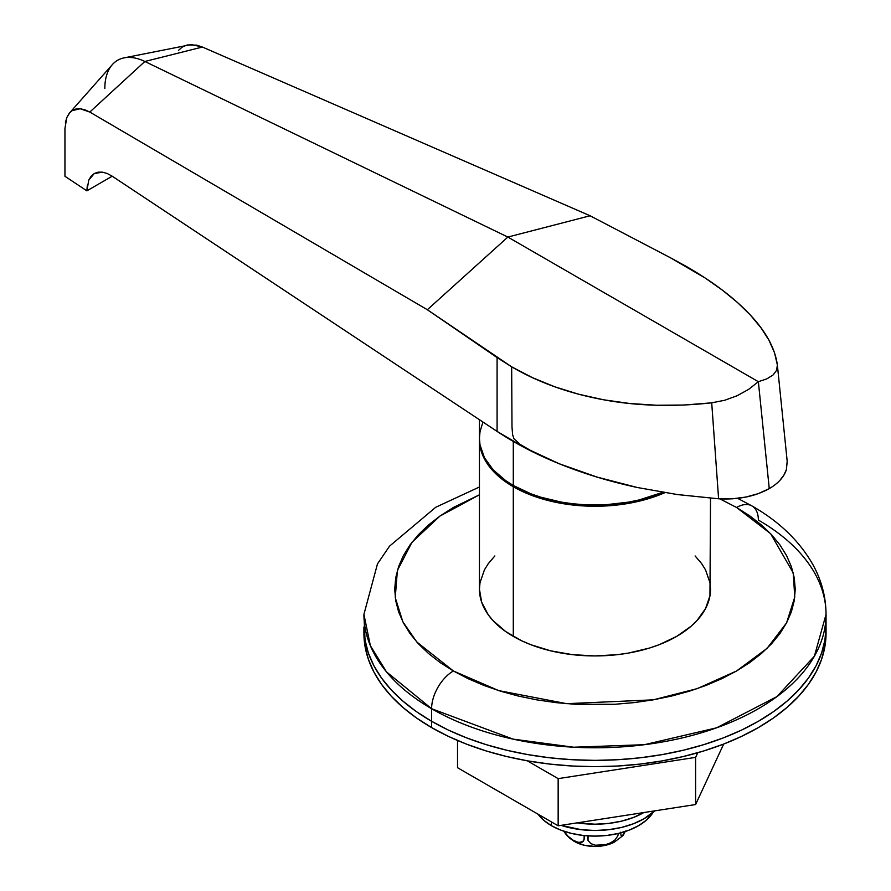 <?xml version="1.0" encoding="UTF-8"?>
<svg xmlns="http://www.w3.org/2000/svg" width="891" height="891" viewBox="0 0 891 891"><rect width="100%" height="100%" fill="white"/><g stroke="black" fill="none" stroke-linecap="round" stroke-linejoin="round"><path stroke-width="1.34" d="M513.294 441.446L513.294 485.461A115.529 66.702 0 0 0 662.726 492.333L639.192 499.929L628.523 502.134L606.303 504.685L583.661 504.685L572.445 503.716L561.441 502.134L540.525 497.122L530.791 493.759L513.294 485.461L513.294 441.446M777.364 364.92L776.607 370.322L777.364 364.92L774.513 352.736L769.044 340.362L761.003 327.81L750.411 315.102L737.536 302.55L722.478 290.21L705.238 278.059L670.199 257.633L685.936 266.231C712.867 281.679 734.362 297.973 750.411 315.102C766.048 331.764 775.036 348.37 777.364 364.92L787.198 461.349M87.351 185.027L86.861 190.841L88.788 180.082L94.279 173.522L102.51 172.163L107.265 173.522L112.21 176.195L86.861 190.841L64.954 176.307L64.954 128.371L64.954 176.307L86.861 190.841L112.21 176.206L497.089 431.411L526.414 448.641L559.125 463.71L596.937 477.053L637.388 487.511L677.405 494.572L718.603 498.793L732.447 498.815L745.945 497.044L758.43 493.592L769.256 488.613A61.613 35.573 0 0 0 779.881 480.383L783.88 475.148L786.374 469.613L787.21 461.415M88.788 180.082L91.127 176.195L94.279 173.522L98.121 172.163L102.51 172.163L107.265 173.522L112.21 176.195L497.089 431.411L497.089 357.581L427.346 309.734L507.848 237.062L144.877 61.479L202.402 47.045L590.098 215.767L670.199 257.633L590.098 215.767L202.402 47.045L196.744 45.163L187.556 44.94M186.419 45.218L182.132 47.145L178.612 50.264M104.826 88.51A61.613 35.573 60 0 1 123.983 57.893A61.613 35.573 60 0 1 144.877 61.479L89.791 112.066L427.346 309.734L89.791 112.066L144.877 61.479L507.848 237.062L590.098 215.767L507.848 237.062L758.364 381.704L748.596 389.4L737.258 395.682L724.773 400.248L711.709 402.821L683.943 405.037L656.667 405.249L629.881 403.512L603.708 399.803L578.727 394.245L555.026 386.883L532.595 377.728L511.668 366.836C538.364 382.428 569.037 393.41 603.708 399.803C637.41 406.04 673.418 407.042 711.709 402.821L718.603 498.793L677.227 494.527L637.388 487.511A346.599 200.107 180 0 1 559.125 463.71L530.268 450.278L520.11 444.386L513.918 438.74L512.592 434.585L511.991 426.811L511.668 366.836L497.089 357.581L497.089 431.411A346.599 200.107 0 0 0 559.125 463.71L530.268 450.278L520.11 444.386L513.918 438.74L512.592 434.585L511.991 426.811L511.668 366.836L427.346 309.734L507.848 237.062L758.364 381.704L769.256 488.613C755.067 496.465 738.182 499.862 718.603 498.793L711.709 402.821L724.773 400.248L737.258 395.682L748.596 389.4L758.364 381.704L766.828 378.875L772.998 375.044L776.607 370.322L772.998 375.044L766.828 378.875L758.364 381.704L769.256 488.613A61.613 35.573 0 0 0 779.881 480.383A61.613 35.573 0 0 0 786.374 469.613L787.187 461.182M64.954 128.371L66.814 117.512L69.665 112.812L72.138 110.651L80.168 108.747L89.791 112.066L84.857 109.76L80.168 108.747L75.88 109.036L72.138 110.651L69.075 113.513L66.814 117.512L65.422 122.535M123.983 57.893L191.353 44.55L202.402 47.045L144.877 61.479A61.613 35.573 -120 0 0 112.311 64.642L69.665 112.812M479.447 419.717L479.447 438.294A115.529 66.702 0 0 0 513.294 485.461L505.676 480.617L493.091 469.746L484.426 457.662L480.004 444.843L479.447 438.294L480.004 431.756L482.944 422.033M431.6 708.713L431.6 721.287A231.059 133.405 0 0 0 683.408 750.211A231.059 133.405 0 0 0 826.046 626.963A231.059 133.405 0 0 0 825.79 620.671A231.059 133.405 180 0 1 826.046 626.963A231.059 133.405 180 0 1 683.408 750.211A231.059 133.405 180 0 1 431.6 721.287L448.396 730.085L466.606 737.882L486.063 744.609L506.556 750.211L527.906 754.621L549.903 757.807L572.334 759.722L594.988 760.368L617.63 759.722L640.061 757.807L662.058 754.621L683.408 750.211L703.901 744.609L723.358 737.882L741.568 730.085L758.364 721.287L773.6 711.597L787.098 701.072L798.759 689.846L808.46 678.018L816.1 665.688L821.602 652.992L824.932 640.039L826.046 626.963L824.932 640.039L821.602 652.992L816.1 665.688L808.46 678.018L798.759 689.846L787.098 701.072L773.6 711.597L758.364 721.287L741.568 730.085L723.358 737.882L703.901 744.609L683.408 750.211L662.058 754.621L640.061 757.807L617.63 759.722L594.988 760.368L572.334 759.722L549.903 757.807L527.906 754.621L506.556 750.211L486.063 744.609L466.606 737.882L448.396 730.085L431.6 721.287L431.6 708.713L513.082 739.129L573.57 747.215L644.405 744.698L716.587 727.824L776.919 696.617L814.374 656.244L826.046 614.389A231.059 133.405 180 0 1 683.408 737.637A231.059 133.405 180 0 1 431.6 708.713A30.806 17.787 -60 0 1 453.385 670.979A30.806 17.787 120 0 0 431.6 708.713A231.059 133.405 180 0 1 363.918 614.389L370.355 645.652L386.482 671.881L431.6 708.713M826.046 614.389C825.924 596.692 821.424 579.896 812.536 564.003C799.138 540.714 778.957 521.369 751.982 505.954A30.806 17.787 120 0 0 736.579 507.48A30.806 17.787 -60 0 1 751.982 505.954A30.806 17.787 -60 0 1 758.364 520.054A231.059 133.405 180 0 1 826.046 614.389L826.046 633.256A231.059 133.405 0 0 1 683.408 756.504A231.059 133.405 0 0 1 431.6 727.579L448.396 736.378L466.606 744.174L486.063 750.901L506.556 756.504L527.906 760.914L549.903 764.088L572.334 766.015L594.988 766.65L617.63 766.015L640.061 764.088L662.058 760.914L683.408 756.504L703.901 750.901L723.358 744.174L741.568 736.378L758.364 727.579L773.6 717.879L787.098 707.365L798.759 696.138L808.46 684.299L816.1 671.981L821.602 659.273L824.932 646.331L826.046 633.256M736.579 507.48L770.57 533.642L793.224 572.88L794.772 597.07L786.564 622.887L767.084 648.347L736.579 670.979L697.375 688.587L653.292 699.836L566.665 703.678L498.693 690.603L453.385 670.979L440.187 662.581L428.482 653.459L418.369 643.725L409.971 633.479L403.356 622.787L398.578 611.783L395.693 600.567L394.724 589.229L395.693 577.903L398.578 566.676L403.356 555.672L409.971 544.98L418.369 534.734L428.482 524.999L440.187 515.889L453.385 507.48L479.447 494.795L439.898 516.089L411.943 542.329L397.386 570.463L395.248 597.594L402.81 621.74L416.81 641.999L453.385 670.979L467.942 678.597L483.724 685.357L500.586 691.193L518.35 696.049L536.85 699.869L555.917 702.62L575.352 704.291L614.612 704.291L634.047 702.62L653.114 699.869L671.614 696.049L689.378 691.193L706.24 685.357L722.022 678.597L736.579 670.979L749.777 662.581L761.482 653.459L771.595 643.725L779.993 633.479L786.608 622.787L791.386 611.783L794.271 600.567L795.24 589.229L794.271 577.903L791.386 566.676L786.608 555.672L779.993 544.98L771.595 534.734L761.482 524.999L749.777 515.889L736.579 507.48L719.906 498.871L736.579 507.48M494.85 555.951L488.246 563.702L484.426 569.872L480.004 582.692L479.447 589.229A115.529 66.702 0 0 0 513.294 636.397L513.294 486.72L530.791 495.017L540.525 498.381L561.441 503.382L583.661 505.932L606.303 505.932L628.523 503.382L649.439 498.381L664.853 492.678A115.529 66.702 180 0 1 513.294 486.72L513.294 636.397A115.529 66.702 0 0 0 639.192 650.853A115.529 66.702 0 0 0 710.517 589.229L709.96 582.692L705.538 569.872L701.718 563.702L695.114 555.951M479.447 439.553A115.529 66.702 180 0 0 513.294 486.72L498.927 476.618L488.246 465.08L481.675 452.572L480.004 446.09L479.458 438.929A115.529 66.702 180 0 0 479.447 439.553L479.447 589.229L481.675 602.238L488.246 614.757L493.091 620.671L505.676 631.541L521.692 640.796L530.791 644.694L550.772 650.853L572.445 654.651L594.988 655.932L617.519 654.651L628.523 653.058L649.439 648.058L659.173 644.694L676.67 636.397L691.037 626.284L696.873 620.671L705.538 608.598L709.96 595.767L710.517 498.192M363.985 630.104A231.059 133.405 0 0 0 363.918 633.256L363.918 626.963L365.032 640.039L368.362 652.992L373.864 665.688L381.504 678.018L391.205 689.846L402.866 701.072L416.364 711.597L431.6 721.287L431.6 727.579L431.6 721.287A231.059 133.405 180 0 1 363.918 626.963A231.059 133.405 0 0 0 431.6 721.287L416.364 711.597L402.866 701.072L391.205 689.846L381.504 678.018L373.864 665.688L368.362 652.992L365.032 640.039L363.918 614.389L377.472 563.914L389.523 546.172L435.732 507.269L479.447 486.987M363.918 633.256L365.032 646.331L368.362 659.273L373.864 671.981L381.504 684.299L391.205 696.138L402.866 707.365L416.364 717.879L431.6 727.579A231.059 133.405 0 0 1 363.918 633.256M558.156 778.634L527.238 760.791L558.156 778.634L695.604 757.372L558.156 778.634L558.156 825.801L558.156 778.634M697.753 752.728L695.604 757.372L695.604 804.54L558.156 825.801L457.529 767.708L457.529 740.488L457.529 767.708L558.156 825.801L695.604 804.54L695.604 757.372L697.753 752.728M723.681 744.041L695.604 804.54L723.681 744.041M561.029 825.356A69.32 40.017 0 0 0 654.607 810.888L643.993 818.773L633.49 823.741L621.506 827.449L608.508 829.721L594.988 830.49L581.455 829.721L561.018 825.356M643.892 812.536A69.32 40.017 180 0 1 577.179 822.861L594.988 824.197L608.508 823.429L621.506 821.157L633.49 817.459L643.993 812.481M538.119 814.24A61.613 35.573 0 0 0 551.418 825.69A61.613 35.573 0 0 0 653.192 812.202L646.22 820.299L638.546 825.69L629.213 830.111L618.566 833.397L607.005 835.424L594.988 836.103L582.959 835.424L571.398 833.397L560.751 830.111L551.418 825.69L551.418 821.914L551.418 825.69L543.755 820.299L538.053 814.14M584.117 835.468L584.128 839.812L582.035 842.251L576.978 842.273L573.203 840.603A18.611 10.748 120 0 0 574.327 841.438A18.611 10.748 120 0 0 574.561 841.561A18.611 10.748 -60 0 1 574.327 841.438A18.611 10.748 -60 0 1 573.203 840.603L569.427 837.919L563.892 831.247L567.612 836.203L571.298 839.378L578.794 842.663L583.293 841.316L584.429 837.807L584.117 835.468M576.221 842.452A28.88 16.673 -0 0 0 614.567 842.028M587.615 838.32L588.105 835.881L588.027 840.436L587.615 838.32M618.287 833.464L617.897 835.791L615.035 839.89L610.602 842.853L605.568 844.679L595.333 845.214L590.889 843.632L588.027 840.436L590.889 843.632L595.333 845.214L605.568 844.679L610.602 842.853L615.035 839.89L617.897 835.791L618.287 833.464M623.366 835.09L625.437 831.002L622.074 836.248L621.049 835.491L620.626 832.25L621.049 835.491L622.074 836.248L623.366 835.09L622.709 835.858M574.561 841.561L583.928 845.18L594.988 846.45L606.036 845.18L615.403 841.561M751.982 505.954L737.67 498.347M563.747 831.203L566.62 835.168L575.631 842.151M614.333 842.151L622.932 835.624"/></g></svg>
